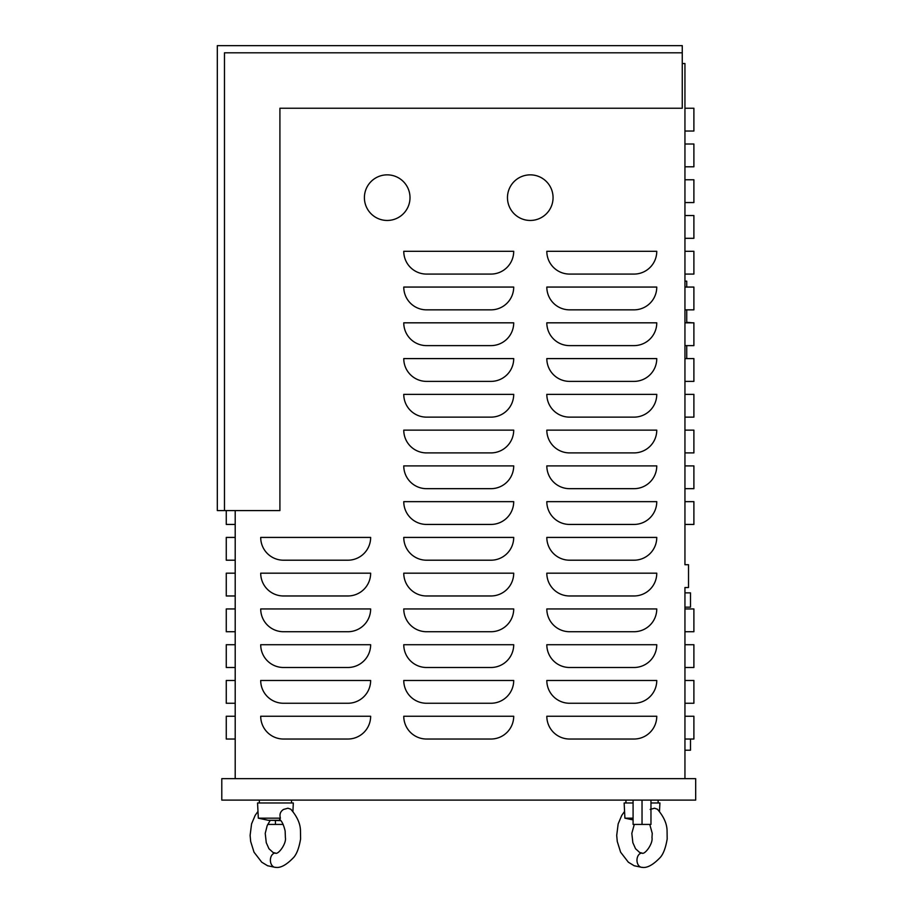 <?xml version="1.0" encoding="UTF-8"?>
<svg xmlns="http://www.w3.org/2000/svg" width="913" height="913" viewBox="0 0 913 913"><rect width="100%" height="100%" fill="white"/><g stroke="black" fill="none" stroke-linecap="round" stroke-linejoin="round"><path stroke-width="1.37" d="M641.976 853.05A7.156 5.056 90 0 0 641.839 853.05A7.156 5.056 90 0 0 636.977 860.194A7.156 5.056 90 0 0 641.828 867.35A7.156 5.056 90 0 0 642.09 867.35A7.156 5.056 90 0 0 642.227 867.35A7.156 5.056 90 0 0 642.364 867.339M659.494 811.429L659.916 802.972L650.969 802.972M650.147 809.443L654.495 808.222L657.36 809.18C663.819 816.61 667.061 823.914 667.072 831.092L667.175 839.013C665.668 847.903 663.329 854.089 660.156 857.558C653.092 864.908 647.123 868.172 642.227 867.35M633.086 818.174L624.903 818.174L624.15 802.972L633.086 802.972M275.384 853.05A7.156 5.056 90 0 0 275.247 853.05A7.156 5.056 90 0 0 270.385 860.194A7.156 5.056 90 0 0 275.247 867.35A7.156 5.056 90 0 0 275.498 867.35A7.156 5.056 90 0 0 275.635 867.35A7.156 5.056 90 0 0 275.772 867.339M275.247 853.05C277.986 855.355 286.614 843.612 285.392 837.689L285.141 830.99C283.715 824.964 281.866 821.072 279.606 819.338L280.405 818.174C279.321 814.362 280.371 811.452 283.555 809.443L287.903 808.222L290.768 809.18C297.227 816.61 300.468 823.914 300.48 831.092L300.582 839.013C299.076 847.903 296.736 854.089 293.564 857.558C286.499 864.908 280.531 868.172 275.635 867.35M280.531 820.296L268.285 820.296L258.322 818.174L257.557 802.972L293.324 802.972L292.902 811.429M280.405 818.174L258.322 818.174M507.468 197.653A22.802 22.802 0 0 1 530.27 174.851A22.802 22.802 0 0 1 553.061 197.653A22.802 22.802 0 0 1 530.27 220.455A22.802 22.802 0 0 1 507.468 197.653M364.401 197.653A22.802 22.802 0 0 1 387.203 174.851A22.802 22.802 0 0 1 410.005 197.653A22.802 22.802 0 0 1 387.203 220.455A22.802 22.802 0 0 1 364.401 197.653M280.805 820.616L270.077 820.296M658.125 802.972L658.125 800.108M625.941 802.972L625.941 800.108M291.532 802.972L291.532 800.108M259.349 802.972L259.349 800.108M684.944 750.224L690.49 750.224L690.49 739.028M684.944 607.156L690.49 607.156L690.49 592.857L684.944 592.857M235.2 510.595L235.2 778.652M684.944 778.652L684.944 587.527L688.528 587.527L688.528 564.725L684.944 564.725L684.944 63.533L682.262 63.533M224.472 510.595L279.914 510.595L279.914 108.236L682.262 108.236L682.262 52.806L224.472 52.806L224.472 510.595L217.317 510.595L217.317 45.65L682.262 45.65L682.262 52.806M695.683 800.108L221.791 800.108L221.791 778.652L695.683 778.652L695.683 800.108M226.264 510.595L226.264 524.439L235.2 524.439M235.2 537.415L226.264 537.415L235.2 537.415L226.264 537.415L235.2 537.415L226.264 537.415L226.264 560.205L235.2 560.205M235.2 573.181L226.264 573.181L235.2 573.181L226.264 573.181L235.2 573.181L226.264 573.181L226.264 595.972L235.2 595.972M235.2 608.948L226.264 608.948L235.2 608.948L226.264 608.948L235.2 608.948L226.264 608.948L226.264 631.728L235.2 631.728M235.2 644.715L226.264 644.715L235.2 644.715L226.264 644.715L235.2 644.715L226.264 644.715L226.264 667.494L235.2 667.494M235.2 680.482L226.264 680.482L226.264 703.261L235.2 703.261M235.2 716.249L226.264 716.249L235.2 716.249L226.264 716.249L235.2 716.249L226.264 716.249L226.264 739.028L235.2 739.028M490.92 274.083A22.779 22.779 0 0 0 513.711 251.303L403.763 251.303A22.779 22.779 0 0 0 426.542 274.083L490.92 274.083M633.987 274.083A22.779 22.779 0 0 0 656.767 251.303L546.819 251.303A22.779 22.779 0 0 0 569.609 274.083L633.987 274.083M490.92 309.849A22.779 22.779 0 0 0 513.711 287.059L403.763 287.059A22.779 22.779 0 0 0 426.542 309.849L490.92 309.849M633.987 309.849A22.779 22.779 0 0 0 656.767 287.059L546.819 287.059A22.779 22.779 0 0 0 569.609 309.849L633.987 309.849M490.92 345.616A22.779 22.779 0 0 0 513.711 322.825L403.763 322.825A22.779 22.779 0 0 0 426.542 345.616L490.92 345.616M633.987 345.616A22.779 22.779 0 0 0 656.767 322.825L546.819 322.825A22.779 22.779 0 0 0 569.609 345.616L633.987 345.616M490.92 381.383A22.779 22.779 0 0 0 513.711 358.592L403.763 358.592A22.779 22.779 0 0 0 426.542 381.383L490.92 381.383M633.987 381.383A22.779 22.779 0 0 0 656.767 358.592L546.819 358.592A22.779 22.779 0 0 0 569.609 381.383L633.987 381.383M490.92 417.138A22.779 22.779 0 0 0 513.711 394.359L403.763 394.359A22.779 22.779 0 0 0 426.542 417.138L490.92 417.138M633.987 417.138A22.779 22.779 0 0 0 656.767 394.359L546.819 394.359A22.779 22.779 0 0 0 569.609 417.138L633.987 417.138M490.92 452.905A22.779 22.779 0 0 0 513.711 430.126L403.763 430.126A22.779 22.779 0 0 0 426.542 452.905L490.92 452.905M633.987 452.905A22.779 22.779 0 0 0 656.767 430.126L546.819 430.126A22.779 22.779 0 0 0 569.609 452.905L633.987 452.905M490.92 488.672A22.779 22.779 0 0 0 513.711 465.892L403.763 465.892A22.779 22.779 0 0 0 426.542 488.672L490.92 488.672M633.987 488.672A22.779 22.779 0 0 0 656.767 465.892L546.819 465.892A22.779 22.779 0 0 0 569.609 488.672L633.987 488.672M490.92 524.439A22.779 22.779 0 0 0 513.711 501.648L403.763 501.648A22.779 22.779 0 0 0 426.542 524.439L490.92 524.439M633.987 524.439A22.779 22.779 0 0 0 656.767 501.648L546.819 501.648A22.779 22.779 0 0 0 569.609 524.439L633.987 524.439M347.864 560.205A22.779 22.779 0 0 0 370.644 537.415L260.707 537.415A22.779 22.779 0 0 0 283.487 560.205L347.864 560.205M490.92 560.205A22.779 22.779 0 0 0 513.711 537.415L403.763 537.415A22.779 22.779 0 0 0 426.542 560.205L490.92 560.205M633.987 560.205A22.779 22.779 0 0 0 656.767 537.415L546.819 537.415A22.779 22.779 0 0 0 569.609 560.205L633.987 560.205M347.864 595.972A22.779 22.779 0 0 0 370.644 573.181L260.707 573.181A22.779 22.779 0 0 0 283.487 595.972L347.864 595.972M490.92 595.972A22.779 22.779 0 0 0 513.711 573.181L403.763 573.181A22.779 22.779 0 0 0 426.542 595.972L490.92 595.972M633.987 595.972A22.779 22.779 0 0 0 656.767 573.181L546.819 573.181A22.779 22.779 0 0 0 569.609 595.972L633.987 595.972M347.864 631.728A22.779 22.779 0 0 0 370.644 608.948L260.707 608.948A22.779 22.779 0 0 0 283.487 631.728L347.864 631.728M490.92 631.728A22.779 22.779 0 0 0 513.711 608.948L403.763 608.948A22.779 22.779 0 0 0 426.542 631.728L490.92 631.728M633.987 631.728A22.779 22.779 0 0 0 656.767 608.948L546.819 608.948A22.779 22.779 0 0 0 569.609 631.728L633.987 631.728M347.864 667.494A22.779 22.779 0 0 0 370.644 644.715L260.707 644.715A22.779 22.779 0 0 0 283.487 667.494L347.864 667.494M490.92 667.494A22.779 22.779 0 0 0 513.711 644.715L403.763 644.715A22.779 22.779 0 0 0 426.542 667.494L490.92 667.494M633.987 667.494A22.779 22.779 0 0 0 656.767 644.715L546.819 644.715A22.779 22.779 0 0 0 569.609 667.494L633.987 667.494M347.864 703.261A22.779 22.779 0 0 0 370.644 680.482L260.707 680.482A22.779 22.779 0 0 0 283.487 703.261L347.864 703.261M490.92 703.261A22.779 22.779 0 0 0 513.711 680.482L403.763 680.482A22.779 22.779 0 0 0 426.542 703.261L490.92 703.261M633.987 703.261A22.779 22.779 0 0 0 656.767 680.482L546.819 680.482A22.779 22.779 0 0 0 569.609 703.261L633.987 703.261M347.864 739.028A22.779 22.779 0 0 0 370.644 716.249L260.707 716.249A22.779 22.779 0 0 0 283.487 739.028L347.864 739.028M684.944 131.027L693.891 131.027L693.891 108.236L684.944 108.236M684.944 166.794L693.891 166.794L693.891 144.003L684.944 144.003M684.944 202.549L693.891 202.549L693.891 179.77L684.944 179.77M684.944 238.316L693.891 238.316L693.891 215.536L684.944 215.536M684.944 274.083L693.891 274.083L693.891 251.303L684.944 251.303M684.944 309.849L693.891 309.849L693.891 287.059L684.944 287.059M684.944 345.616L693.891 345.616L693.891 322.825L684.944 322.825M684.944 381.383L693.891 381.383L693.891 358.592L684.944 358.592M684.944 417.138L693.891 417.138L693.891 394.359L684.944 394.359M684.944 452.905L693.891 452.905L693.891 430.126L684.944 430.126M684.944 488.672L693.891 488.672L693.891 465.892L684.944 465.892M684.944 524.439L693.891 524.439L693.891 501.648L684.944 501.648M684.944 631.728L693.891 631.728L693.891 608.948L684.944 608.948M684.944 667.494L693.891 667.494L693.891 644.715L684.944 644.715M684.944 703.261L693.891 703.261L693.891 680.482L684.944 680.482M684.944 739.028L693.891 739.028L693.891 716.249L684.944 716.249M633.987 739.028A22.779 22.779 0 0 0 656.767 716.249L546.819 716.249A22.779 22.779 0 0 0 569.609 739.028L633.987 739.028M490.92 739.028A22.779 22.779 0 0 0 513.711 716.249L403.763 716.249A22.779 22.779 0 0 0 426.542 739.028L490.92 739.028M283.167 824.428L275.441 824.428L275.441 820.855M275.441 824.428L267.703 824.428M642.033 800.108L642.033 824.428L650.969 824.428L650.969 800.108M642.033 824.428L633.086 824.428L633.086 800.108M686.736 358.592L686.736 345.616M686.736 322.825L686.736 309.849M686.736 287.059L686.736 281.158L684.944 281.158M686.736 322.289L692.282 322.825M624.572 811.429L621.764 815.366L618.158 823.903L616.709 835.395L617.268 841.489L620.612 852.183L628.349 862.214L634.193 865.752L641.828 867.35M641.839 853.05C644.567 855.355 653.206 843.612 651.985 837.689L652.236 833.307L649.759 824.428M633.086 819.908L624.903 818.174M634.295 824.428L631.819 833.375L632.857 842.688L635.551 848.736L639.728 852.537L642.033 853.039M257.98 811.429L255.172 815.366L251.566 823.903L250.116 835.395L250.676 841.489L254.019 852.183L261.757 862.214L267.6 865.752L275.247 867.35M270.077 820.616L267.167 825.672L265.227 833.375L266.265 842.688L268.958 848.736L273.135 852.537L275.441 853.039"/></g></svg>
